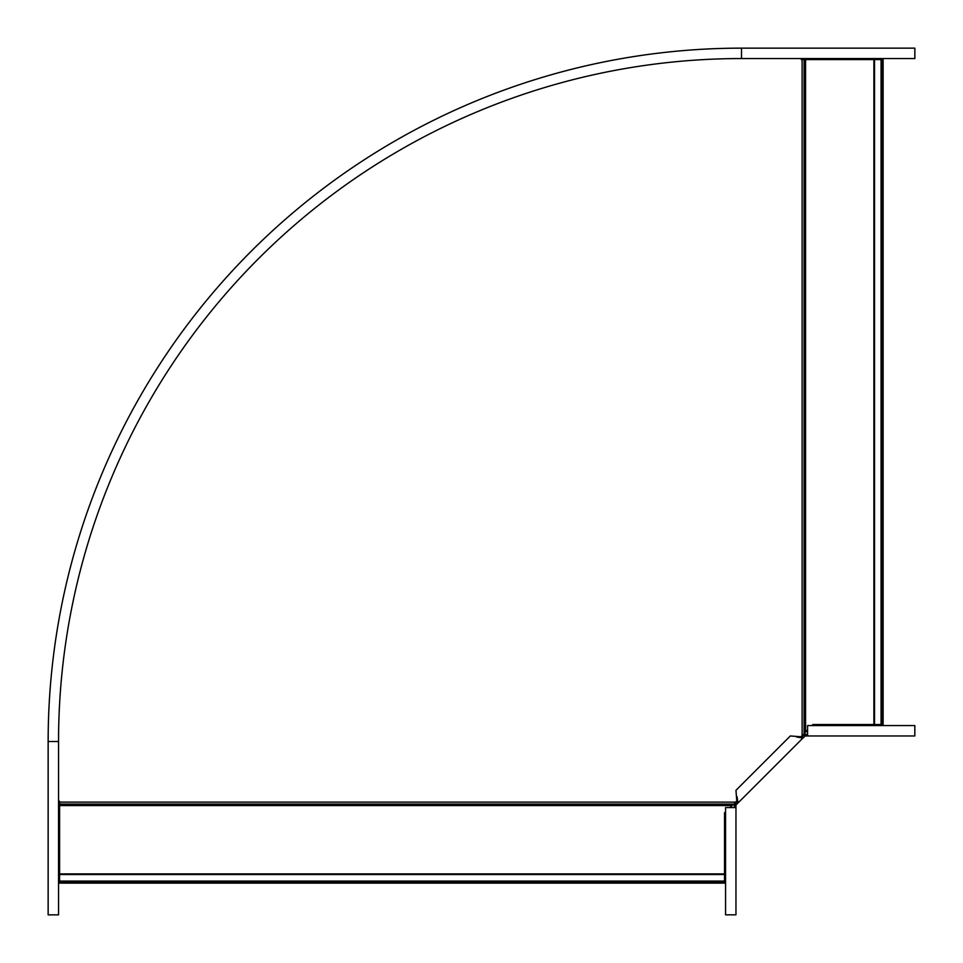 <?xml version="1.0" encoding="UTF-8"?>
<svg xmlns="http://www.w3.org/2000/svg" width="963" height="963" viewBox="0 0 963 963"><rect width="100%" height="100%" fill="white"/><g stroke="black" fill="none" stroke-linecap="round" stroke-linejoin="round"><path stroke-width="1.44" d="M729.822 807.572L733.987 804.081L59.586 804.081L59.586 801.24L58.55 801.24M59.586 873.886L724.525 873.886L724.525 883.119L59.586 883.119L59.586 804.081M733.987 804.081L737.429 800.133M800.133 737.429L804.081 733.987L804.081 59.586L801.24 59.586L801.24 58.55M724.525 873.886L724.525 812.868L725.56 811.833M807.572 729.822L804.081 733.987M873.886 59.586L873.886 724.525L883.119 724.525L883.119 59.586L804.081 59.586M873.886 724.525L812.868 724.525L811.833 725.56M48.15 914.85L58.55 914.85L58.55 741.51A682.96 682.96 0 0 1 741.51 58.55L914.85 58.55L914.85 48.15L741.51 48.15L741.51 58.55A682.96 682.96 0 0 0 58.55 741.51L48.15 741.51L48.15 914.85L48.15 741.51A693.36 693.36 0 0 1 741.51 48.15M807.572 734.227L803.587 734.938L801.685 736.839L790.334 735.949L735.949 790.334L736.839 801.685L734.938 803.587L736.165 804.815L738.067 802.913L737.008 796.618M807.572 735.961L914.826 735.961L914.826 725.56L807.572 725.56L807.572 735.961L805.309 735.961L805.309 734.227M736.839 801.685L738.067 802.913L802.913 738.067L801.685 736.839M805.309 735.961L802.913 738.067L796.618 737.008M804.815 736.165L803.587 734.938M734.227 807.572L734.938 803.587M735.961 807.572L735.961 914.826L725.56 914.826L725.56 807.572L735.961 807.572L735.961 805.309L734.227 805.309M733.252 804.599L59.586 804.599M735.431 802.119L59.586 802.119M802.119 735.431L802.119 59.586M731.808 805.586L59.586 805.586M59.586 881.073L724.525 881.073M59.586 874.536L724.525 874.536M59.586 881.735L724.525 881.735M804.599 733.252L804.599 59.586M805.586 731.808L805.586 59.586M874.536 59.586L874.536 724.525M881.073 59.586L881.073 724.525M881.735 59.586L881.735 724.525M803.479 737.502L802.251 736.274M737.502 803.479L736.274 802.251"/></g></svg>
